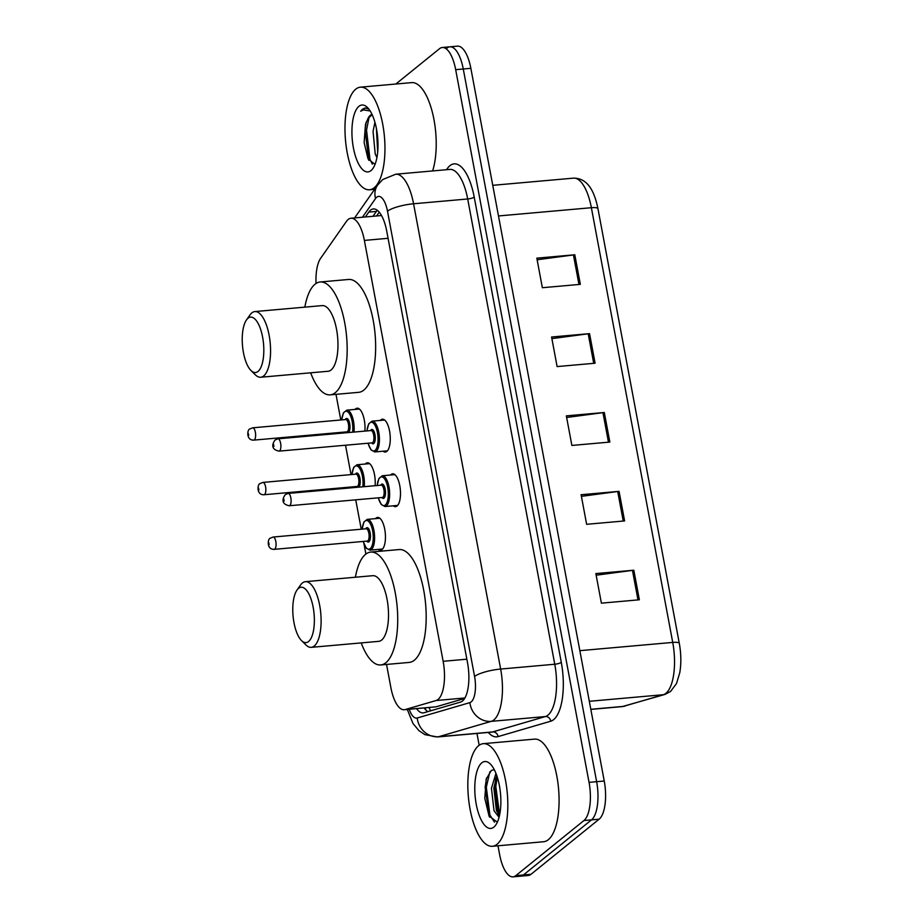 <?xml version="1.0" encoding="UTF-8"?>
<svg xmlns="http://www.w3.org/2000/svg" width="923" height="923" viewBox="0 0 923 923"><rect width="100%" height="100%" fill="white"/><g stroke="black" fill="none" stroke-linecap="round" stroke-linejoin="round"><path stroke-width="1.38" d="M375.523 518.634A16.487 6.253 84.9 0 1 376.099 518.057A16.487 6.253 84.9 0 1 377.599 517.411A16.487 6.253 84.9 0 1 385.053 531.233A16.487 6.253 84.9 0 1 382.007 549.6A16.487 6.253 84.9 0 1 380.507 550.246A16.487 6.253 84.9 0 1 378.257 549.416M365.3 464.027A16.487 6.253 84.9 0 1 365.877 463.45A16.487 6.253 84.9 0 1 367.377 462.804A16.487 6.253 84.9 0 1 375.096 485.706M355.078 409.408A16.487 6.253 84.9 0 1 355.667 408.843A16.487 6.253 84.9 0 1 357.155 408.197A16.487 6.253 84.9 0 1 364.873 431.099M380.345 420.415A16.487 6.253 84.9 0 1 380.922 419.85A16.487 6.253 84.9 0 1 382.422 419.204A16.487 6.253 84.9 0 1 389.875 433.025A16.487 6.253 84.9 0 1 386.829 451.393A16.487 6.253 84.9 0 1 385.329 452.028A16.487 6.253 84.9 0 1 383.08 451.197M390.556 475.022A16.487 6.253 84.9 0 1 391.144 474.457A16.487 6.253 84.9 0 1 392.633 473.811A16.487 6.253 84.9 0 1 400.097 487.632A16.487 6.253 84.9 0 1 397.052 506A16.487 6.253 84.9 0 1 395.552 506.646A16.487 6.253 84.9 0 1 393.29 505.816M386.541 664.433L390.867 687.566A30.909 11.722 -95.1 0 0 404.251 709.741A30.909 11.722 -95.1 0 0 405.116 709.579L436.106 700.522A30.909 11.722 -95.1 0 0 438.033 699.472A30.909 11.722 -95.1 0 0 443.144 661.295L364.377 240.418A30.909 11.722 -95.1 0 0 351.005 218.243A30.909 11.722 -95.1 0 0 346.437 221.393L320.662 258.255A30.909 11.722 -95.1 0 0 316.047 283.476M404.251 709.741L435.979 706.833L464.604 698.469M335.995 394.34L340.795 419.988M345.525 445.232L351.017 474.595M355.736 499.839L361.239 529.202M364.008 544.005L365.889 554.054M416.527 708.645A30.909 11.722 -95.1 0 0 423.219 712.891A30.909 11.722 -95.1 0 0 424.084 712.729L460.485 702.091A30.909 11.722 -95.1 0 0 462.423 701.042A30.909 11.722 -95.1 0 0 467.534 662.864L386.725 231.119A30.909 11.722 -95.1 0 0 373.354 208.944A30.909 11.722 -95.1 0 0 368.785 212.105L365.381 216.963M395.829 84.028L439.498 48.711A30.909 11.722 84.9 0 1 442.29 47.5A30.909 11.722 84.9 0 1 455.674 69.675L589.047 782.369A30.909 11.722 84.9 0 1 583.936 820.547L515.819 875.639A30.909 11.722 84.9 0 1 513.026 876.85A30.909 11.722 84.9 0 1 499.643 854.675L497.982 845.791M479.164 745.265L476.96 733.439M447.09 48.031A30.909 11.722 84.9 0 1 449.893 46.819L457.485 46.15A30.909 11.722 84.9 0 1 470.857 68.325L604.242 781.02A30.909 11.722 84.9 0 1 599.131 819.197L531.013 874.289L523.41 874.969A30.909 11.722 84.9 0 1 520.618 876.181A30.909 11.722 84.9 0 0 523.41 874.969L591.528 819.866L523.41 874.969L515.819 875.639M604.242 781.02L596.639 781.689A30.909 11.722 84.9 0 1 591.528 819.866A30.909 11.722 84.9 0 0 596.639 781.689L463.265 68.994L596.639 781.689L589.047 782.369M449.893 46.819A30.909 11.722 84.9 0 1 463.265 68.994A30.909 11.722 84.9 0 0 449.893 46.819L442.29 47.5M372.984 216.294L376.388 211.425A30.909 11.722 84.9 0 1 377.299 210.282M427.972 711.587A30.909 11.722 84.9 0 1 424.119 707.976M537.128 259.767L573.437 254.933A8.238 1.881 -10.6 0 1 574.798 254.771L536.828 258.152L542.355 287.722L580.336 284.353L574.798 254.771M551.885 338.626L588.193 333.791A8.238 1.881 -10.6 0 1 589.555 333.641L551.585 337.01L557.111 366.581L595.093 363.212L589.555 333.641M596.166 575.202L632.463 570.368A8.238 1.881 -10.6 0 1 633.836 570.218L595.854 573.587L601.392 603.157L639.362 599.788L633.836 570.218M581.398 496.343L617.706 491.509A8.238 1.881 -10.6 0 1 619.068 491.359L581.098 494.728L586.636 524.299L624.606 520.93L619.068 491.359M566.641 417.484L602.95 412.65A8.238 1.881 -10.6 0 1 604.311 412.5L566.341 415.869L571.879 445.44L609.849 442.071L604.311 412.5M531.013 874.289A30.909 11.722 84.9 0 1 528.21 875.5L513.026 876.85M478.599 745.692A51.503 19.545 84.9 0 1 483.271 743.673A51.503 19.545 84.9 0 1 506.577 786.881A51.503 19.545 84.9 0 1 497.047 844.268A51.503 19.545 84.9 0 1 492.386 846.287A51.503 19.545 84.9 0 1 469.08 803.079A51.503 19.545 84.9 0 1 478.599 745.692M483.271 743.673L534.532 739.127A51.503 19.545 84.9 0 1 557.838 782.323A51.503 19.545 84.9 0 1 548.308 839.711A51.503 19.545 84.9 0 1 543.647 841.73L492.386 846.287M493.84 827.123A33.586 12.749 84.9 0 1 476.256 804.337A33.586 12.749 84.9 0 1 481.806 762.836A33.586 12.749 84.9 0 1 490.321 764.002A33.586 12.749 84.9 0 1 500.52 793.849A33.586 12.749 84.9 0 1 495.743 825.035A33.586 12.749 84.9 0 1 493.84 827.123M494.29 769.701L491.348 770.428L486.202 779.116L484.806 798.395L489.063 816.024L497.082 821.989M496.816 775.689L493.828 788.115L496.412 810.544L499.424 815.805M495.951 773.382L491.451 788.334L494.036 810.752L499.055 817.259M495.813 778.089L494.624 786.534L498.155 814.132M486.536 778.008L485.14 787.377L489.363 816.624M497.243 776.981L495.813 786.431L499.643 814.767M489.894 771.663L486.317 787.273L489.905 815.032L494.532 822.185M298.591 588.309A27.817 10.557 84.9 0 1 313.151 607.184A27.817 10.557 84.9 0 1 308.547 641.543A27.817 10.557 84.9 0 1 301.498 640.574A27.817 10.557 84.9 0 1 293.053 615.86A27.817 10.557 84.9 0 1 297.01 590.039A27.817 10.557 84.9 0 1 298.591 588.309M297.01 590.039L300.552 585.009A32.963 12.507 84.9 0 1 302.409 582.967A32.963 12.507 84.9 0 1 305.398 581.675A32.963 12.507 84.9 0 1 320.316 609.318A32.963 12.507 84.9 0 1 314.224 646.054A32.963 12.507 84.9 0 1 311.236 647.346A32.963 12.507 84.9 0 1 305.871 644.9L301.498 640.574M311.236 647.346L378.638 641.358A32.963 12.507 -95.1 0 0 381.626 640.066A32.963 12.507 -95.1 0 0 387.718 603.33A32.963 12.507 -95.1 0 0 372.8 575.687L305.398 581.675M355.39 577.233A56.661 21.494 84.9 0 1 365.577 554.308A56.661 21.494 84.9 0 1 370.711 552.081A56.661 21.494 84.9 0 1 396.348 599.604A56.661 21.494 84.9 0 1 385.86 662.737A56.661 21.494 84.9 0 1 380.738 664.952A56.661 21.494 84.9 0 1 361.216 642.904M370.711 552.081L399.186 549.554A56.661 21.494 84.9 0 1 424.822 597.077A56.661 21.494 84.9 0 1 414.346 660.21A56.661 21.494 84.9 0 1 409.212 662.426L380.738 664.952M248.045 318.216A27.817 10.557 84.9 0 1 262.605 337.091A27.817 10.557 84.9 0 1 258.002 371.45A27.817 10.557 84.9 0 1 250.952 370.481A27.817 10.557 84.9 0 1 242.507 345.767A27.817 10.557 84.9 0 1 246.464 319.946A27.817 10.557 84.9 0 1 248.045 318.216M246.464 319.946L250.006 314.916A32.963 12.507 84.9 0 1 251.864 312.874A32.963 12.507 84.9 0 1 254.852 311.582A32.963 12.507 84.9 0 1 269.77 339.226A32.963 12.507 84.9 0 1 263.678 375.961A32.963 12.507 84.9 0 1 260.69 377.242A32.963 12.507 84.9 0 1 255.325 374.807L250.952 370.481M260.69 377.242L328.092 371.265A32.963 12.507 -95.1 0 0 331.08 369.973A32.963 12.507 -95.1 0 0 337.172 333.238A32.963 12.507 -95.1 0 0 322.254 305.594L254.852 311.582M304.844 307.14A56.661 21.494 84.9 0 1 315.031 284.215A56.661 21.494 84.9 0 1 320.166 281.988A56.661 21.494 84.9 0 1 345.802 329.511A56.661 21.494 84.9 0 1 335.314 392.644A56.661 21.494 84.9 0 1 330.18 394.859A56.661 21.494 84.9 0 1 310.67 372.811M320.166 281.988L348.64 279.461A56.661 21.494 84.9 0 1 374.276 326.984A56.661 21.494 84.9 0 1 363.8 390.117A56.661 21.494 84.9 0 1 358.666 392.333L330.18 394.859M355.736 89.185A51.503 19.545 84.9 0 1 360.408 87.166A51.503 19.545 84.9 0 1 383.714 130.374A51.503 19.545 84.9 0 1 374.184 187.761A51.503 19.545 84.9 0 1 369.523 189.78A51.503 19.545 84.9 0 1 346.217 146.572A51.503 19.545 84.9 0 1 355.736 89.185M360.408 87.166L411.67 82.62A51.503 19.545 84.9 0 1 432.772 113.956A51.503 19.545 84.9 0 1 432.622 170.94M376.399 128.435L377.692 151.995M374.923 122.274L373.054 131.435L375.211 153.887L376.907 157.591M372.131 114.637L367.989 118.49L365.508 124.213L364.124 142.534L368.058 158.918L374.946 164.306M367.989 118.49A23.283 8.838 84.9 0 1 370.285 115.352A23.283 8.838 84.9 0 1 372.061 114.487M370.977 170.617A33.586 12.749 84.9 0 1 353.394 147.83A33.586 12.749 84.9 0 1 358.943 106.33A33.586 12.749 84.9 0 1 367.458 107.495A33.586 12.749 84.9 0 1 377.657 137.342A33.586 12.749 84.9 0 1 372.88 168.528A33.586 12.749 84.9 0 1 370.977 170.617M368.842 109.076L365.243 107.968L362.497 109.156L360.662 111.21L363.443 109.906L370.158 110.968M376.942 131.516L377.922 148.557M366.2 122.124L365.035 130.224L368.808 160.314M369.154 116.886L366.535 130.085L369.961 159.321L372.338 164.144M365.612 107.945L360.662 111.21M464.904 697.961L436.106 700.522M428.941 707.549A30.909 28.509 73.7 0 0 430.764 710.779M466.842 659.195L443.144 661.295M435.979 706.833L405.116 709.579M388.075 238.307L364.377 240.418M409.247 709.291A20.606 7.822 -95.1 0 0 417.196 718.013L469.876 702.622A20.606 7.822 -95.1 0 0 471.157 701.93A20.606 7.822 -95.1 0 0 474.572 676.467L387.498 211.205A20.606 7.822 -95.1 0 0 376.711 197.222A20.606 7.822 -95.1 0 0 375.534 198.526L362.451 217.228M387.498 211.205A20.606 4.707 169.4 0 1 413.573 203.775L500.647 669.048A41.2 15.633 84.9 0 1 493.84 719.952A41.2 15.633 84.9 0 1 491.267 721.348L545.378 716.548A41.2 15.633 -95.1 0 0 547.95 715.152A41.2 15.633 -95.1 0 0 554.758 664.237L467.696 198.976A41.2 15.633 -95.1 0 0 449.859 169.405L395.736 174.216A41.2 15.633 84.9 0 1 413.573 203.775L467.696 198.976A5.146 1.177 -10.6 0 0 474.214 197.118L561.288 662.379A5.146 1.177 -10.6 0 1 554.758 664.237L500.647 669.048A20.606 4.707 169.4 0 0 474.572 676.467M395.736 174.216L382.745 179.524L377.634 185.027A20.606 17.375 35 0 0 375.534 198.526M561.288 662.379A46.358 17.595 84.9 0 1 553.615 719.652A46.358 17.595 84.9 0 1 550.719 721.221L498.051 736.612A46.358 17.595 84.9 0 1 488.267 732.435M446.513 169.705L447.297 168.586A46.358 17.595 84.9 0 1 474.214 197.118M583.936 820.547L599.131 819.197M455.674 69.675L470.857 68.325M469.876 702.622A20.606 19.002 73.7 0 0 491.267 721.348L438.587 736.739L492.697 731.927L545.378 716.548A5.146 4.753 -106.3 0 1 550.719 721.221M417.196 718.013A20.606 19.002 73.7 0 0 438.587 736.739A41.2 15.633 84.9 0 1 437.433 736.958L491.544 732.147A41.2 15.633 -95.1 0 0 492.697 731.927A5.146 4.753 -106.3 0 1 498.051 736.612M447.297 168.586A5.146 4.338 -145 0 1 447.447 169.624M376.388 211.425L368.785 212.105M590.812 709.291L623.371 706.395L663.337 694.719A41.2 15.633 -95.1 0 0 665.91 693.323A41.2 15.633 -95.1 0 0 672.729 642.42A10.303 2.354 -10.6 0 1 679.305 643.4C681.162 653.634 681.324 663.383 679.79 672.636L676.513 683.528L670.548 691.477L665.022 694.408L622.206 706.614A41.2 15.633 -95.1 0 0 623.371 706.395A10.303 9.507 73.7 0 0 625.056 706.083M665.022 694.408A10.303 9.507 73.7 0 1 663.337 694.719L589.312 701.295M579.84 650.669L672.729 642.42L591.378 207.71A41.2 15.633 -95.1 0 0 573.541 178.139C588.263 178.139 594.539 192.111 597.954 208.679A10.303 2.354 169.4 0 0 591.378 207.71L498.489 215.959M602.95 412.65L608.476 442.186M617.706 491.509L623.244 521.045M632.463 570.368L638.001 599.904M588.193 333.791L593.72 363.327M573.437 254.933L578.963 284.469M394.894 474.641L382.284 475.76A15.449 5.861 84.9 0 1 389.275 488.729A15.449 5.861 84.9 0 1 386.414 505.942A15.449 5.861 84.9 0 1 385.018 506.542L381.268 504.523L378.234 497.843M378.326 497.832A14.422 5.469 -95.1 0 0 385.283 505.043A14.422 5.469 -95.1 0 0 387.672 487.217A14.422 5.469 -95.1 0 0 380.126 477.433A14.422 5.469 -95.1 0 0 377.23 485.521M380.749 485.21A7.211 2.734 84.9 0 1 381.407 484.333A7.211 2.734 84.9 0 1 385.191 489.225A7.211 2.734 84.9 0 1 383.991 498.143A7.211 2.734 84.9 0 1 381.845 497.52M289.268 505.746L382.295 497.474A6.184 2.342 -95.1 0 0 382.86 497.232A6.184 2.342 -95.1 0 0 384.003 490.355A6.184 2.342 -95.1 0 0 381.211 485.163L288.172 493.424A6.184 2.342 84.9 0 1 290.964 498.616A6.184 2.342 84.9 0 1 289.822 505.504A6.184 2.342 84.9 0 1 289.268 505.746C280.892 504.062 282.438 498.501 285.299 494.59L288.172 493.424M283.788 499.02L284.157 500.993L283.788 499.02M384.672 420.034L372.061 421.153A15.449 5.861 84.9 0 1 379.053 434.11A15.449 5.861 84.9 0 1 376.203 451.335A15.449 5.861 84.9 0 1 374.796 451.935L371.046 449.916L368.012 443.225M368.104 443.225A14.422 5.469 -95.1 0 0 375.061 450.424A14.422 5.469 -95.1 0 0 377.449 432.61A14.422 5.469 -95.1 0 0 369.904 422.826A14.422 5.469 -95.1 0 0 367.008 430.914M370.527 430.591A7.211 2.734 84.9 0 1 371.196 429.726A7.211 2.734 84.9 0 1 374.969 434.618A7.211 2.734 84.9 0 1 373.769 443.525A7.211 2.734 84.9 0 1 371.623 442.913M279.046 451.128L372.084 442.867A6.184 2.342 -95.1 0 0 372.638 442.625A6.184 2.342 -95.1 0 0 373.78 435.737A6.184 2.342 -95.1 0 0 370.988 430.556L277.95 438.817A6.184 2.342 84.9 0 1 280.754 443.998A6.184 2.342 84.9 0 1 279.6 450.886A6.184 2.342 84.9 0 1 279.046 451.128C270.67 449.443 272.216 443.894 275.077 439.983L277.95 438.817M273.566 444.413L273.935 446.386L273.566 444.413M362.093 529.133L363.904 522.026L367.239 519.372A15.449 5.861 84.9 0 1 374.23 532.329A15.449 5.861 84.9 0 1 371.381 549.543A15.449 5.861 84.9 0 1 369.973 550.154L382.584 549.023M363.281 541.432A14.422 5.469 -95.1 0 0 370.25 548.643A14.422 5.469 -95.1 0 0 372.627 530.829A14.422 5.469 -95.1 0 0 365.081 521.045A14.422 5.469 -95.1 0 0 362.185 529.121M365.716 528.81A7.211 2.734 84.9 0 1 366.373 527.944A7.211 2.734 84.9 0 1 370.146 532.836A7.211 2.734 84.9 0 1 368.958 541.743A7.211 2.734 84.9 0 1 366.8 541.12M367.262 541.086A6.184 2.342 -95.1 0 0 367.816 540.843A6.184 2.342 -95.1 0 0 368.958 533.956A6.184 2.342 -95.1 0 0 366.166 528.775L273.127 537.036A6.184 2.342 84.9 0 1 275.931 542.216A6.184 2.342 84.9 0 1 274.789 549.104A6.184 2.342 84.9 0 1 274.223 549.347L367.262 541.086M269.112 544.593L268.743 542.62L269.112 544.593M351.882 474.526L353.682 467.407L357.028 464.754A15.449 5.861 84.9 0 1 364.216 486.675M362.82 486.802A14.422 5.469 -95.1 0 0 360.985 471.088A14.422 5.469 -95.1 0 0 354.859 466.427A14.422 5.469 -95.1 0 0 351.975 474.514M355.493 474.203A7.211 2.734 84.9 0 1 356.151 473.326A7.211 2.734 84.9 0 1 359.924 478.218A7.211 2.734 84.9 0 1 358.735 487.136A7.211 2.734 84.9 0 1 358.689 487.171M357.432 487.275A7.211 2.734 84.9 0 1 356.59 486.513M357.039 486.467A6.184 2.342 -95.1 0 0 357.605 486.225A6.184 2.342 -95.1 0 0 358.747 479.349A6.184 2.342 -95.1 0 0 355.943 474.157L262.905 482.417A6.184 2.342 84.9 0 1 265.709 487.609A6.184 2.342 84.9 0 1 264.566 494.497A6.184 2.342 84.9 0 1 264.001 494.74L357.039 486.467M258.89 489.986L258.521 488.013L258.89 489.986M353.059 486.825A14.422 5.469 -95.1 0 0 353.301 487.644M341.66 419.907L343.46 412.8L346.806 410.147A15.449 5.861 84.9 0 1 353.994 432.068M352.609 432.183A14.422 5.469 -95.1 0 0 350.763 416.469A14.422 5.469 -95.1 0 0 344.637 411.82A14.422 5.469 -95.1 0 0 341.752 419.907M348.513 432.518A7.211 2.734 84.9 0 1 348.467 432.552A7.211 2.734 84.9 0 0 349.702 423.611A7.211 2.734 84.9 0 0 345.929 418.719A7.211 2.734 84.9 0 0 345.271 419.584M347.21 432.668A7.211 2.734 84.9 0 1 346.367 431.906M346.817 431.86A6.184 2.342 -95.1 0 0 347.383 431.618A6.184 2.342 -95.1 0 0 348.525 424.73A6.184 2.342 -95.1 0 0 345.721 419.55L252.694 427.811A6.184 2.342 84.9 0 1 255.486 433.002A6.184 2.342 84.9 0 1 254.344 439.879A6.184 2.342 84.9 0 1 253.779 440.121L346.817 431.86M248.679 435.379L248.31 433.406L248.679 435.379M342.848 432.218A14.422 5.469 -95.1 0 0 343.079 433.037M424.695 707.918L426.311 710.433M379.249 212.175L376.596 215.97M380.899 215.59L351.005 218.243M377.634 185.027L354.628 217.92M407.32 709.464L412.95 723.424L418.915 730.635L424.903 734.639L437.433 736.958M597.954 208.679L679.305 643.4M573.541 178.139L492.755 185.315M622.206 706.614L590.835 709.406M489.063 816.024L489.605 817.143M369.523 189.78L374.634 189.33M377.138 485.533L378.926 478.437L382.284 475.76M385.018 506.542L397.628 505.423M366.916 430.914L368.704 423.83L372.061 421.153M374.796 451.935L387.406 450.816M273.127 537.036L270.254 538.201C267.624 538.628 266.412 549.727 274.223 549.347M367.239 519.372L379.849 518.241M363.189 541.443L366.235 548.147L369.973 550.154M262.905 482.417L260.032 483.594C257.402 484.021 256.19 495.12 264.001 494.74M357.028 464.754L369.638 463.634M352.967 486.836L353.197 487.656M252.694 427.811L249.81 428.976C247.179 429.414 245.968 440.513 253.779 440.121M346.806 410.147L359.416 409.027M342.756 432.229L342.987 433.049"/></g></svg>
